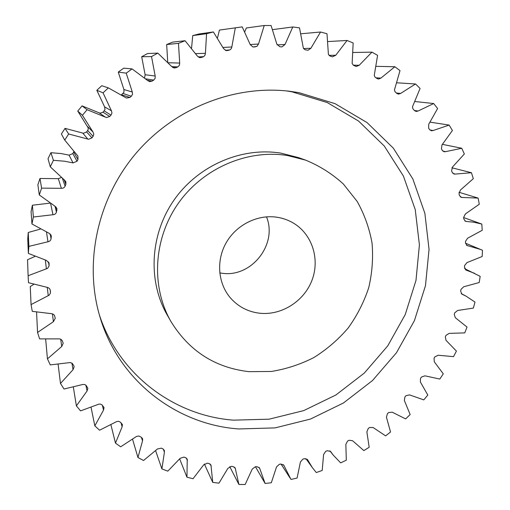 <?xml version="1.0" encoding="UTF-8"?>
<svg xmlns="http://www.w3.org/2000/svg" width="510" height="510" viewBox="0 0 510 510"><rect width="100%" height="100%" fill="white"/><g stroke="black" fill="none" stroke-linecap="round" stroke-linejoin="round"><path stroke-width="0.76" d="M248.995 371.662L271.32 371.465C286.186 369.074 300.384 364.427 313.924 357.516C326.827 349.426 338.251 339.583 348.196 327.975C357.108 315.562 363.949 302.137 368.724 287.697C372.198 272.926 373.307 258.054 372.045 243.079C369.399 228.321 364.44 214.429 357.159 201.418L343.358 184.008C332.297 173.904 319.732 165.948 305.662 160.146L287.608 155.55C247.433 149.035 202.884 168.172 178.111 203.611C153.325 239.05 150.947 286.837 171.003 321.619C189.159 351.071 215.156 367.755 248.995 371.662M171.003 321.619L167.267 315.11C147.664 281.106 149.959 234.492 174.108 199.945C198.25 165.406 241.695 146.765 280.946 153.14L298.586 157.635L305.662 160.146M286.129 90.869L291.835 91.781L327.242 102.548L358.543 121.036L384.291 146.026L403.416 176.077L415.236 209.584L419.418 244.902L415.981 280.411L405.24 314.555L387.747 345.882L364.299 373.084L335.892 394.989L303.705 410.614L269.095 419.182L233.554 420.151C174.324 415.828 118.932 374.888 99.348 314.842M298.847 92.629L289.552 91.245C233.937 84.558 173.285 108.687 134.895 154.619C96.607 200.634 83.767 264.633 100.33 318.144C119.442 381.34 177.059 424.651 238.763 428.961L275.113 427.89L310.507 419.048L343.421 403.002L372.485 380.556L396.487 352.71L414.42 320.65L425.467 285.715L429.05 249.39L424.856 213.25L412.851 178.959L393.363 148.193L367.072 122.598L335.076 103.664L298.847 92.629M276.599 217.177C257.167 214.372 236.085 225.05 226.026 243.015C215.928 260.961 218.057 283.923 230.807 298.35C238.489 306.829 248.032 311.776 259.443 313.204C281.284 315.728 303.928 301.467 311.948 280.373C320.095 259.335 312.324 234.409 293.511 223.15C288.328 220.052 282.687 218.063 276.599 217.177M219.746 272.901L221.812 273.213C251.251 277.963 277.905 244.36 266.494 216.846M464.878 220.938L466.369 221.48L465.579 221.327L463.845 219.058L463.628 217.413L465.381 213.945L479.279 204.242L478.131 198.09L458.962 192.27M460.313 196.86L462.232 197.459L461.212 197.351L459.402 195.362L458.994 193.755L460.371 190.09L473.312 178.691L471.444 172.712L451.879 167.784M452.931 173.451L455.29 174.076L454.027 174.05L452.179 172.342L451.586 170.793L452.555 166.968L464.342 153.988L461.76 148.263L442.47 144.362M442.763 151.043L445.568 151.655L444.063 151.744L442.221 150.316L441.443 148.85L441.979 144.91L452.415 130.477L449.138 125.084L430.179 122.164M429.885 129.961L433.137 130.522L431.403 130.77L429.605 129.61L428.642 128.246L428.725 124.249L437.612 108.509L433.678 103.536L414.911 101.522M414.407 110.523L418.111 111.008L416.147 111.454L414.432 110.542L412.8 108.573L412.469 106.788L420.081 88.44L415.516 83.978L396.844 82.798M396.404 93.043L400.643 93.426L398.457 94.114L396.863 93.438L394.989 91.672L394.447 89.932L399.999 70.616L394.861 66.734L376.163 66.345M375.947 77.826L380.925 78.087L378.535 79.056L377.107 78.585L375.003 77.061L374.251 75.391L377.591 55.354L371.937 52.135L353.111 52.498M353.283 65.178L359.193 65.286L356.139 66.51L353.328 65.21L352.136 63.444L353.149 42.968L347.055 40.468L327.968 41.552M329.052 55.348L335.739 55.271L332.418 56.846L329.811 55.953L328.402 54.334L326.986 33.724L320.541 32.015L301.034 33.768M303.546 48.546L310.89 48.278L308.008 50.28L304.986 49.712L303.38 48.278L299.498 27.852L292.791 26.973L272.748 29.599M277.121 44.912L285.02 44.478L282.005 46.888L279.869 46.78L276.802 43.975L271.084 25.532L264.231 25.519L246.317 27.98L244.838 31.607M253.495 46.984L252.801 46.926L250.2 44.568L242.224 26.883L219.44 30.064L217.54 37.765M226.255 50.586L227.269 50.541L226.032 50.554L223.546 48.584L213.384 31.958L206.569 33.711L192.735 35.592L191.581 47.953M199.212 57.496L201.272 57.483L199.614 57.598L197.3 56.004L185.079 40.73L178.468 43.356L166.662 44.529L167.726 62.01M172.807 67.537L176.071 67.715L174.012 67.996L171.915 66.753L157.813 53.104L151.521 56.572L141.691 56.757L145.127 74.747L155.187 76.009L151.521 56.572M147.479 80.331L152.127 81.109L149.679 81.606L147.855 80.682L132.084 68.907L126.225 73.153L118.269 72.095L123.917 89.543L132.288 92.004L126.225 73.153M121.45 94.764L129.865 97.461L126.429 98.041L108.362 87.886L103.052 92.839L96.83 90.302L104.614 106.909L111.435 110.778L103.052 92.839M103.014 112.194L109.701 116.49L106.571 117.542L105.411 117.147L99.042 112.799L100.113 113.169L103.014 112.194L104.983 109.593L104.614 106.909M86.623 131.975L91.985 137.866L88.574 139.268L87.803 139.058L82.754 133.072L83.468 133.263L86.623 131.975L88.109 129.75L88.23 127.927L77.756 111.059L82.065 105.895L99.042 112.799M72.802 153.593L77.042 161.224L73.038 162.913L69.099 155.155L72.802 153.593L73.816 151.75M466.369 221.48L473.184 222.111L481.797 224.049L463.647 217.56M462.232 197.459L478.131 198.09M82.754 133.072L65.025 128.361L68.665 133.996L87.803 139.058M69.099 155.155L61.308 153.58L50.923 152.7L53.41 160.299L64.63 161.23L73.038 162.913M50.184 289.833L50.458 293.084L49.113 295.213L31.053 304.597L32.283 311.342L52.103 313.758L53.569 314.409L54.551 315.62L55.246 318.285L53.41 321.689L37.555 332.45L36.586 312.254M31.053 304.597L30.262 286.563L33.622 284.433M48.571 261.904L49.068 265.927L47.602 268.349L28.114 275.751L27.54 259.737L34.839 256.479M28.872 246.387L28.235 232.471L27.75 238.986L28.35 253.406L28.872 246.387L47.965 241.759L46.518 232.19M28.235 232.471L40.264 229.124M33.367 217.011L32.391 205.224L31.084 211.688L31.958 223.992L33.367 217.011L52.97 214.729L50.649 203.668M32.391 205.224L49.865 203.159M41.584 188.145L39.99 178.474L37.867 184.779L39.289 194.954L41.584 188.145L61.366 188.292L58.306 178.653L61.213 177.569M39.99 178.474L58.306 178.653M50.923 152.7L48.023 158.731L50.273 166.815L53.41 160.299M65.025 128.361L61.391 134.009L64.732 140.103L68.665 133.996M108.362 87.886L101.739 85.718L96.83 90.302M121.68 94.592L123.955 92.253L123.917 89.543M132.084 68.907L123.694 68.168L118.269 72.095M144.604 77.769L145.127 74.747M157.813 53.104L147.524 53.55L141.691 56.757M185.079 40.73L172.794 42.094L166.662 44.529M213.384 31.958L199.059 33.966L192.735 35.592M465.56 269.841L466.261 270.166L464.425 267.202L464.584 265.551L467.001 262.599L482.179 256.492L482.46 250.251L465.515 243.206M461.773 294.053L460.645 291.051L460.989 289.425L463.679 286.773L479.196 282.534L480.171 276.356L464.61 268.63M466.618 245.367L480.803 249.53M467.702 245.82L467.134 245.661L465.509 243.104L465.483 241.447L467.587 238.221L482.231 230.284L481.797 224.049M455.29 174.076L471.444 172.712M445.568 151.655L461.76 148.263M433.137 130.522L449.138 125.084M418.111 111.008L433.678 103.536M400.643 93.426L415.516 83.978M380.925 78.087L394.861 66.734M359.193 65.286L371.937 52.135M335.739 55.271L347.055 40.468M310.89 48.278L320.541 32.015M285.02 44.478L292.791 26.973M250.193 44.542L258.519 44.019L264.231 25.519M258.519 44.019L256.925 46.378L253.138 46.971M253.623 46.977L255.433 46.856M223.023 47.468L231.833 46.965L235.327 27.757M231.833 46.965L231.362 48.539L229.978 49.878L225.356 50.35M227.269 50.541L229.073 50.19M195.751 53.627L205.409 53.327L206.569 33.711M205.409 53.327L204.982 55.258L203.63 56.642L198.167 56.954M201.272 57.483L203.037 56.897M168.44 62.768L179.705 63.055L178.468 43.356M179.705 63.055L179.38 65.331L177.767 66.912L171.8 66.612M176.071 67.715L177.767 66.912M155.187 76.009L155.136 78.317L153.72 80.096L145.854 78.852M152.127 81.109L153.72 80.096M132.288 92.004L132.53 94.305L131.331 96.25L123.037 93.47M129.865 97.461L131.331 96.25M111.435 110.778L111.958 113.022L111.008 115.101L104.225 110.912M109.701 116.49L111.008 115.101M87.561 126.537L93.005 132.001L82.429 115.292L87.095 109.707L105.411 117.147M93.005 132.001L93.802 134.155L93.113 136.336L87.669 130.554M91.985 137.866L93.113 136.336M77.042 161.224L77.973 159.566L77.928 156.06L64.732 140.103M62.456 178.57L65.127 186.124L65.841 184.378L65.886 181.866L64.662 180.247L50.273 166.815M65.127 186.124C64.375 187.68 63.125 188.4 61.366 188.292M55.048 206.301L56.425 212.134L56.941 208.622L55.227 206.403L39.289 194.954M56.425 212.134C55.877 213.754 54.729 214.621 52.97 214.729M50.235 233.969L51.057 238.788L51.306 235.894L49.158 233.299L31.958 223.992M51.057 238.788C50.719 240.446 49.693 241.434 47.965 241.759M49.087 265.608L49.081 263.256L46.525 260.451L28.35 253.406M28.114 275.751L28.483 282.693L47.94 287.544L49.521 288.583L50.267 290.203M50.484 292.141L50.286 290.337M37.555 332.45L39.614 338.895L59.466 338.889L60.996 339.348L62.265 340.686L63.202 343.275L61.742 346.481L60.69 339.195M462.098 294.225L465.961 296.1L474.995 302.067L473.344 308.104L457.7 310.462L454.767 312.777L454.244 314.358L455.309 317.698L467.039 327.076L464.744 332.896L449.163 333.374L446.027 335.338L445.332 336.849L446.001 340.317L456.418 351.09L453.511 356.637L438.192 355.247L434.89 356.834L434.042 358.269L434.297 361.813L443.286 373.843L439.805 379.051L424.932 375.832L421.509 377.03L420.514 378.363L420.355 381.945L427.807 395.072L423.784 399.885L409.543 394.887L406.043 395.677L404.908 396.901L404.341 400.478L410.155 414.541L405.648 418.901L392.215 412.188L388.677 412.571L387.421 413.661L386.446 417.193L390.539 432.021L385.598 435.871L373.142 427.533L369.616 427.495L368.245 428.445L366.875 431.881L369.176 447.295L363.853 450.591L352.544 440.716L349.063 440.264L347.603 441.054L345.85 444.357L346.309 460.179L340.661 462.876L333.228 455.098L330.544 451.426L327.267 450.706L325.731 451.331L323.608 454.461L322.192 470.481L316.289 472.54L312.369 467.651L307.524 459.612L304.476 458.668L302.883 459.121L300.403 462.028L297.094 478.055L291 479.445L283.758 465.165L280.959 464.03L279.321 464.298L276.522 466.937L271.314 482.76L265.104 483.448L259.539 467.963L256.995 466.663L255.344 466.746L252.24 469.085L245.163 484.494L238.909 484.455L235.167 467.925L232.891 466.503L231.234 466.389L227.868 468.397L218.956 483.161L212.74 482.39L210.955 464.999L208.953 463.494L207.321 463.182L203.726 464.814L193.048 478.724L186.953 477.207L187.24 459.166L185.506 457.61L183.919 457.1L180.145 458.331L167.79 471.163L161.906 468.907L164.411 452.185L164.347 450.426L162.881 448.864L161.37 448.162L157.456 448.959L143.539 460.504L137.949 457.515L142.532 440.869L142.628 438.849L141.423 437.325L138.905 435.999L136.514 436.42L120.679 446.817L115.47 443.12L122.126 426.793L122.413 424.518L120.156 422L118.518 421.305L116.675 421.572L99.565 430.223L94.828 425.85L103.53 410.11L104.053 407.586L101.949 404.819L100.311 404.06L98.749 404.175L80.561 410.881L76.385 405.883L87.063 390.998L87.86 388.231L86.158 385.458L84.915 384.591L83.041 384.419L64.03 389.015L60.486 383.463L73.038 369.693L74.154 366.703L73.829 365.778L72.222 363.305L70.182 362.553L50.28 364.911L47.449 358.868L61.742 346.481M466.261 270.166L474.6 273.341M87.095 109.707L82.065 105.895M82.429 115.292L77.756 111.059M47.449 358.868L45.683 339.36M60.486 383.463L58.134 364.484M76.385 405.883L73.376 387.294M94.828 425.85L91.105 407.522M115.47 443.12L110.97 424.957M137.949 457.515L132.606 439.416M161.906 468.907L155.639 450.776M186.953 477.207L179.673 458.936M212.74 482.39L204.389 464.023M238.909 484.455L229.742 466.631M265.104 483.448L255.465 466.739M307.721 459.95L307.269 459.319M284.019 465.7L283.375 464.706M259.832 468.722L259.029 467.339M235.454 468.919L234.517 467.134M211.21 466.242L210.171 464.03M187.412 460.657L186.309 458.005M164.411 452.185L163.27 449.081M142.532 440.869L141.391 437.299M122.126 426.793L120.985 422.688M103.53 410.11L102.376 405.246M87.063 390.998L85.897 385.19M73.038 369.693L71.916 363.088M53.41 321.689L52.415 313.835M48.246 295.685L47.264 287.398M46.404 268.897L45.307 260.125M49.113 263.772L48.966 262.752M51.319 236.946L50.962 234.906M56.916 210.324L56.138 207.13M65.841 184.378L64.222 179.922M77.973 159.566L73.663 152.056M465.961 296.1L461.225 293.575M333.228 455.098L329.842 450.821M312.369 467.651L305.898 458.598M290.037 477.997L281.035 464.017"/></g></svg>
